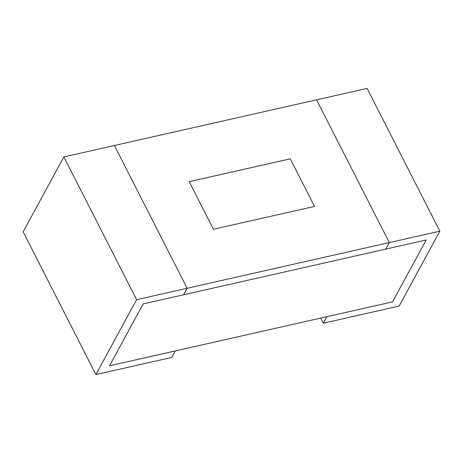<?xml version="1.0" encoding="UTF-8"?>
<svg xmlns="http://www.w3.org/2000/svg" width="463" height="463" viewBox="0 0 463 463"><rect width="100%" height="100%" fill="white"/><g stroke="black" fill="none" stroke-linecap="round" stroke-linejoin="round"><path stroke-width="0.69" d="M143.177 303.902L109.534 365.787L392.56 301.853L426.203 239.967L143.177 303.902L183.608 294.763L187.15 288.252L114.413 145.498L63.871 156.916L23.15 231.83L95.887 374.584L171.698 357.459L175.24 350.948L109.534 365.787L143.177 303.902M326.861 316.698L392.56 301.853L426.203 239.967L385.772 249.1L389.308 242.583L439.85 231.17L399.129 306.084L323.319 323.209L326.861 316.698M314.522 206.417L290.278 158.832L189.199 181.664L213.443 229.249L314.522 206.417L213.443 229.249L189.199 181.664L290.278 158.832L314.522 206.417M95.887 374.584L136.608 299.665L187.15 288.252L114.413 145.498L316.57 99.829L389.308 242.583L187.15 288.252L183.608 294.763L385.772 249.1L389.308 242.583L316.57 99.829L367.113 88.416L439.85 231.17M323.319 323.209L320.709 318.087M136.608 299.665L63.871 156.916"/></g></svg>
